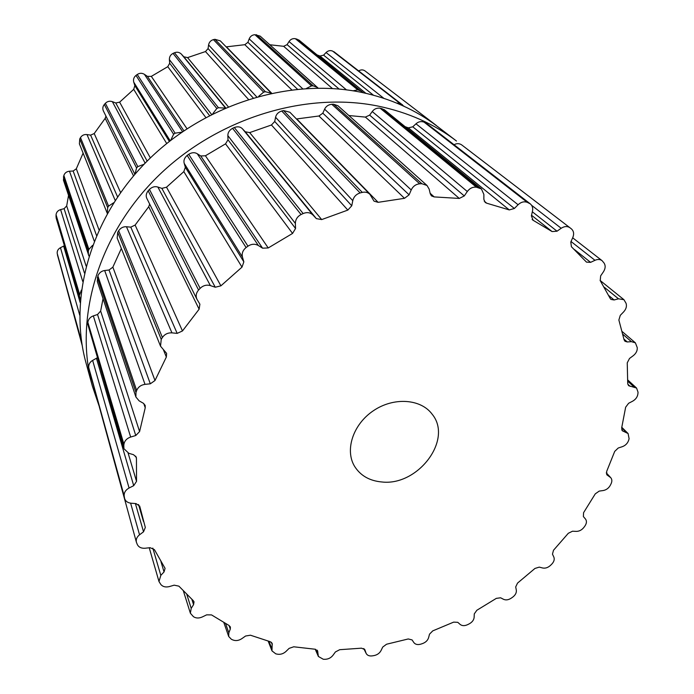 <?xml version="1.0" encoding="UTF-8"?>
<svg xmlns="http://www.w3.org/2000/svg" width="694" height="694" viewBox="0 0 694 694"><rect width="100%" height="100%" fill="white"/><g stroke="black" fill="none" stroke-linecap="round" stroke-linejoin="round"><path stroke-width="1.04" d="M377.987 106.069C408.003 112.289 434.158 123.931 456.47 141.012L437.463 126.464C415.697 109.808 390.271 98.418 361.175 92.293C390.271 98.418 415.697 109.808 437.463 126.464L456.47 141.012C434.158 123.931 408.003 112.289 377.987 106.069C304.449 91.114 215.27 118.917 156.167 177.994C97.047 237.122 74.032 320.125 92.363 386.098C74.032 320.125 97.047 237.122 156.167 177.994C215.27 118.917 304.449 91.114 377.987 106.069M98.982 405.634L92.363 386.098L86.039 363.014C68.168 298.646 90.229 218.211 147.085 161.164C203.932 104.178 289.892 77.563 361.175 92.293C289.892 77.563 203.932 104.178 147.085 161.164C90.229 218.211 68.168 298.646 86.039 363.014L92.363 386.098L98.982 405.634M123.818 445.27L123.931 444.307C124.547 440.82 126.794 438.4 130.663 437.047L135.764 435.52L139.589 431.59L145.228 407.777L145.185 405.4L143.372 403.266L139.138 400.863L135.903 397.011L135.981 392.474L136.666 390.522C138.141 387.026 140.925 384.97 145.003 384.355L150.312 383.808L154.988 380.52L166.343 357.046L166.621 353.393L160.522 346.185L161.234 339.375L162.387 337.501C164.678 334.204 167.861 332.652 171.939 332.86L177.17 333.38L182.47 330.96L199.126 309.194L199.889 304.189L196.931 299.227C195.543 296.034 196.09 292.972 198.571 290.04L200.132 288.366C203.125 285.468 206.543 284.549 210.386 285.598L215.253 287.229L220.892 285.841L241.998 267.129L243.846 261.864L242.466 257.127C241.616 253.405 242.822 250.213 246.092 247.55L247.966 246.17C251.506 243.863 254.958 243.646 258.341 245.511L262.558 248.174L268.214 247.958L292.573 233.427L295.549 228.499L295.375 223.433C295.462 219.504 297.353 216.537 301.049 214.533L303.139 213.544C307 211.965 310.296 212.468 313.02 215.062L316.343 218.619L321.695 219.582L347.833 210.091L351.763 205.771L352.778 200.661C353.767 196.74 356.213 194.164 360.117 192.941L362.285 192.394C365.322 191.726 367.863 192.368 369.919 194.337L374.04 201.165L378.117 202.327L404.498 198.319L409.104 194.832L411.204 189.948C413.017 186.252 415.853 184.205 419.723 183.806L421.848 183.71L427.027 185.489L429.161 189.132L430.28 193.852L431.46 195.89L434.166 196.914L459.281 198.432L464.286 195.934L467.296 191.518C469.777 188.23 472.831 186.79 476.457 187.207L481.428 188.933L483.883 194.459L483.857 199.36L485.21 202.457L486.728 203.203L509.275 209.918L514.367 208.478L518.08 204.739C521.055 201.997 524.144 201.208 527.336 202.37L530.277 203.863C532.341 205.615 533.079 208.018 532.489 211.071L531.387 215.912L533.148 220.31L552.103 231.579L557.03 231.197L561.186 228.265C564.43 226.183 567.371 226.018 569.991 227.771L571.431 228.916C573.756 231.059 574.224 233.913 572.819 237.469L570.789 242.033L571.422 246.734L586.491 262.124L590.603 262.358L594.975 260.302C597.707 259.114 600.067 259.226 602.062 260.649L604.049 263.017C605.68 265.611 605.489 268.517 603.468 271.753L600.657 275.856L600.223 280.645L610.208 298.446L610.972 299.418L614.129 299.964L618.501 298.802L623.949 299.704L626.057 303.295C626.977 306.193 626.179 309.038 623.68 311.84L620.289 315.345L618.875 320.012L624.045 339.67L624.956 341.257L627.255 341.951L631.419 341.656L635.392 342.845L637.248 347.625C637.456 350.678 636.146 353.35 633.301 355.64L629.51 358.468L627.246 362.832L627.714 383.435L628.564 385.647L636.58 388.059L638.046 392.257L637.89 393.949C637.43 397.037 635.678 399.449 632.633 401.193L628.617 403.275L625.65 407.204L621.668 427.929L622.301 430.731L628.087 433.542L629.102 438.755L628.599 440.421C627.523 443.431 625.424 445.522 622.31 446.684L618.233 448.012L614.711 451.395L606.643 471.495L606.929 474.852L610.729 477.663C612.099 479.311 612.203 481.358 611.05 483.831L610.234 485.418C608.612 488.246 606.261 489.955 603.181 490.545L599.2 491.109L595.27 493.859L583.576 512.692L583.376 516.562L585.476 519.017C586.916 521.003 586.725 523.337 584.903 526.035L583.819 527.492C581.719 530.069 579.204 531.361 576.272 531.387L572.515 531.214L568.325 533.27L553.5 550.264L552.467 554.176L553.838 557.056C554.732 559.355 554.038 561.715 551.773 564.127L550.455 565.419C547.965 567.657 545.371 568.516 542.673 567.996L539.264 567.119L534.953 568.447L517.524 583.107L515.703 586.933L516.319 590.143C516.631 592.667 515.469 594.966 512.84 597.031L511.331 598.107C508.529 599.954 505.943 600.362 503.566 599.321L500.608 597.794L496.323 598.367L476.856 610.26L474.288 613.878L474.141 617.304C473.863 619.976 472.258 622.128 469.344 623.785L467.695 624.626C464.668 626.023 462.169 625.962 460.183 624.453L457.78 622.327L453.659 622.128L432.744 630.881L429.517 634.169L428.588 637.699C427.712 640.415 425.708 642.366 422.594 643.546L420.859 644.127C417.693 645.021 415.359 644.509 413.85 642.575L412.08 639.92L408.254 638.957L386.549 644.232L382.732 647.068L381.023 650.582C379.566 653.262 377.224 654.928 373.997 655.596L372.218 655.882C369.303 656.229 367.282 655.422 366.163 653.444L364.801 649.601L361.522 648.17L339.696 649.697L335.402 651.961L332.947 655.336C330.917 657.869 328.288 659.196 325.07 659.3L323.309 659.274L318.381 656.463L317.592 650.825L314.963 649.211L293.77 646.791L289.12 648.37L285.954 651.466C283.395 653.765 280.558 654.668 277.444 654.19L275.77 653.835L271.97 650.877L272.187 643.347L270.209 641.698L250.447 635.21L245.589 636.016L241.781 638.688C238.762 640.631 235.804 641.065 232.924 639.972L231.388 639.287L228.682 636.45L228.829 632.841L230.304 629.085L230.382 626.994L229.011 625.459L211.531 614.91L206.638 614.849L202.292 616.957C198.892 618.441 195.925 618.337 193.4 616.645L190.373 613.21L191.206 608.352L193.565 604.656L194.042 601.837L193.218 600.588L178.905 586.161L174.177 585.163L169.431 586.56C165.753 587.48 162.899 586.803 160.869 584.539L158.987 581.52L160.817 575.369L164.036 571.934L165.077 568.351L154.424 549.639L150.078 547.679L145.115 548.234C141.298 548.494 138.687 547.228 137.282 544.452L136.406 542.24C135.798 539.455 136.839 536.974 139.537 534.788L143.537 531.795L145.324 527.457L139.728 506.238L136.067 503.601L131.097 503.211C127.679 502.82 125.501 501.233 124.573 498.448L124.174 495.915C123.957 492.619 125.588 489.981 129.067 488.021L133.708 485.67L136.536 481.358L136.44 458.482L136.284 457.251L133.543 454.7L128.815 453.303L123.931 448.714L123.818 445.27M381.769 481.966C417.883 486.321 453.277 439.606 432.136 414.188C420.798 398.79 393.724 396.899 373.45 410.692C353.046 424.277 344.614 450.076 354.608 466.377C360.498 475.65 369.555 480.847 381.769 481.966M123.931 444.307L87.86 322.276L87.704 323.951L123.931 448.714M87.86 322.276C88.476 319.084 90.307 316.958 93.343 315.891L97.533 314.503L100.647 311.059L103.042 298.663M133.708 485.67L96.457 358.26L97.203 357.748M96.457 358.26L92.64 360.403C89.89 361.999 88.572 364.35 88.693 367.438L124.573 498.448M135.903 397.011L97.281 281.434L97.863 275.891C99.225 272.759 101.498 270.972 104.681 270.53L109.045 270.001L112.862 267.147L121.346 248.478M160.522 346.185L117.173 238.068L117.72 232.325L118.657 230.738C120.721 227.849 123.332 226.513 126.482 226.756L130.784 227.146L135.13 225.064L148.707 206.743L149.678 204.123M136.406 542.24L99.407 407.17M196.931 299.227L146.859 198.449C145.679 195.986 146.113 193.435 148.169 190.798L149.444 189.393C152.116 186.912 154.927 186.131 157.868 187.05L161.876 188.378L166.517 187.207L183.832 171.626L185.341 167.271L184.205 163.359C183.424 160.488 184.413 157.842 187.172 155.43L188.716 154.294C191.848 152.376 194.702 152.194 197.27 153.756L200.748 155.959L205.415 155.777L225.533 143.858L227.996 139.806L227.858 135.634C227.806 132.589 229.376 130.151 232.559 128.329L234.294 127.531C237.704 126.282 240.436 126.716 242.484 128.832L245.234 131.782L249.675 132.606L271.441 124.998L274.72 121.485L275.57 117.286C276.255 114.232 278.303 112.142 281.712 111.005L283.534 110.58L289.91 112.263L369.919 194.337M296.459 118.978L318.928 115.993L322.823 113.191L324.601 109.201C325.954 106.312 328.357 104.664 331.81 104.274L333.614 104.23L337.987 105.783L427.027 185.489M459.281 198.432L365.374 117.086L348.891 115.542M365.374 117.086L369.65 115.126L372.236 111.543C374.153 108.967 376.773 107.839 380.078 108.177L384.337 109.721L481.428 188.933M509.275 209.918L408.35 127.861L405.131 126.681M408.35 127.861L412.765 126.811L415.984 123.81C418.352 121.658 421.032 121.086 424.025 122.101L426.593 123.437L530.277 203.863M454.058 144.742C456.652 143.276 459.159 143.294 461.579 144.812L569.93 227.727M80.391 299.418L56.145 218.003L56.058 214.715C56.422 212.147 57.94 210.438 60.595 209.597L64.108 208.677L66.685 205.918L68.532 195.396M88.936 256.017L63.449 180.171L63.848 175.426C64.802 172.91 66.676 171.513 69.487 171.218L73.148 171.019L76.314 168.781L83.115 153.105M107.318 213.483L79.402 143.858L79.749 138.921L80.495 137.603C82.005 135.287 84.165 134.272 86.984 134.567L90.61 135.13L94.21 133.552L105.193 118.327L105.939 116.089M134.87 174.315L103.432 111.04C102.391 108.689 102.695 106.503 104.334 104.464L105.367 103.311C107.362 101.315 109.695 100.769 112.367 101.645L115.768 102.981L119.628 102.165L133.716 89.344L134.844 85.622L133.76 82.178C133.066 79.48 133.812 77.225 135.989 75.42L137.247 74.492C139.624 72.939 142.01 72.887 144.404 74.327L147.397 76.366L151.318 76.375L167.766 66.685L169.674 63.241L169.388 59.606C169.319 56.795 170.533 54.731 173.032 53.412L174.454 52.761C177.083 51.738 179.39 52.197 181.377 54.123L183.806 56.769L187.571 57.611L205.485 51.556L208.07 48.571L208.582 44.945C209.128 42.169 210.742 40.399 213.422 39.636L214.923 39.298L220.336 40.894L271.345 93.222M226.166 46.871L244.817 44.694L247.914 42.325L249.189 38.881C250.3 36.279 252.217 34.891 254.932 34.709L260.163 36.114L318.164 88.121M269.819 44.754L283.646 46.307L287.09 44.642L289.025 41.545C290.63 39.246 292.738 38.291 295.34 38.691L298.975 40.07L363.075 92.692M317.262 54.991L320.003 56.041L323.595 55.147L326.067 52.536C328.062 50.627 330.24 50.142 332.608 51.078L403.795 106.191M358.789 70.849C360.984 69.556 363.04 69.574 364.975 70.892L436.179 125.371M82.178 345.404L66.529 287.975M81.545 341.292L57.212 253.431C56.995 250.933 58.079 249.025 60.473 247.697L64.299 245.754M81.398 290.101L79.333 295.557L55.945 216.138M79.55 297.665L79.333 295.557M88.39 254.811L88.364 250.976L63.414 176.84M80.782 339.635L80.738 334.777M92.562 245.372L88.884 249.372L88.364 250.976M107.266 213.353L107.683 207.627L79.749 138.921M113.764 202.7L108.568 206.118L107.683 207.627M134.992 174.177L136.571 167.948L104.334 104.464M144.031 164.278L137.785 166.612L136.571 167.948M170.715 140.318L173.621 134.246L135.989 75.42M181.802 132.181L175.096 133.17L173.621 134.246M212.694 113.859L216.806 108.498L173.032 53.412M225.029 108.099L218.454 107.735L216.806 108.498M258.715 96.284L263.651 92.129L213.422 39.636M271.328 93.23L265.386 91.721L263.651 92.129M306.314 88.494L311.511 85.9L254.932 34.709M317.54 87.479L313.228 85.865L311.511 85.9M353.02 90.81L357.74 89.856L295.34 38.691M361.886 91.4L357.74 89.856M396.543 103.024L399.978 103.415L332.608 51.078M402.459 104.716L399.978 103.415M435.346 124.868L437.966 126.855M123.714 446.225L87.704 323.951M130.663 437.047L93.343 315.891M135.764 435.52L97.533 314.503M139.589 431.59L100.647 311.059M136.44 458.482L135.72 456.149M145.228 407.777L143.762 403.518M136.536 481.358L128.104 453.069M129.067 488.021L92.64 360.403M135.981 392.474L97.307 277.565M124.174 495.915L88.693 367.438M136.666 390.522L97.863 275.891M124.426 497.711L88.927 369.026M145.003 384.355L104.681 270.53M150.312 383.808L109.045 270.001M154.988 380.52L112.862 267.147M139.798 506.516L139.641 505.978M166.343 357.046L163.454 349.863M143.537 531.795L135.408 503.558M139.537 534.788L130.628 503.167M161.234 339.375L117.72 232.325M162.387 337.501L118.657 230.738M171.939 332.86L126.482 226.756M177.17 333.38L130.784 227.146M182.47 330.96L135.13 225.064M199.126 309.194L148.707 206.743M164.036 571.934L160.947 561.593M160.817 575.369L152.819 548.104M198.571 290.04L148.169 190.798M200.132 288.366L149.444 189.393M210.386 285.598L157.868 187.05M215.253 287.229L161.876 188.378M220.892 285.841L166.517 187.207M241.998 267.129L183.832 171.626M243.846 261.864L185.341 167.271M193.565 604.656L191.874 599.373M242.466 257.127L184.205 163.359M191.206 608.352L186.851 594.593M246.092 247.55L187.172 155.43M247.966 246.17L188.716 154.294M258.341 245.511L197.27 153.756M262.558 248.174L200.748 155.959M268.214 247.958L205.415 155.777M292.573 233.427L225.533 143.858M295.549 228.499L227.996 139.806M230.304 629.085L229.02 625.459M295.375 223.433L227.858 135.634M228.829 632.841L225.593 623.602M301.049 214.533L232.559 128.329M303.139 213.544L234.294 127.531M313.02 215.062L242.484 128.832M316.343 218.619L245.234 131.782M321.695 219.582L249.675 132.606M347.833 210.091L271.441 124.998M351.763 205.771L274.72 121.485M272.326 644.761L271.337 642.245M352.778 200.661L275.57 117.286M271.736 648.439L268.977 641.36M360.117 192.941L281.712 111.005M362.285 192.394L283.534 110.58M378.117 202.327L296.754 118.934M404.498 198.319L318.928 115.993M409.104 194.832L322.823 113.191M317.783 651.623L317.132 650.139M411.204 189.948L324.601 109.201M318.043 655.067L315.518 649.28M419.723 183.806L331.81 104.274M421.848 183.71L333.614 104.23M434.166 196.914L430.141 193.27M464.286 195.934L369.65 115.126M364.914 649.87L364.654 649.341M467.296 191.518L372.236 111.543M365.964 652.967L363.803 648.56M476.457 187.207L380.078 108.177M478.418 187.562L381.761 108.516M486.728 203.203L484.204 201.104M514.367 208.478L412.765 126.811M518.08 204.739L415.984 123.81M527.336 202.37L424.025 122.101M529.036 203.125L425.509 122.786M533.148 220.31L532.116 219.486M552.103 231.579L531.535 215.27M557.03 231.197L532.324 211.783M561.186 228.265L531.604 205.294M590.603 262.358L574.502 249.588M594.975 260.302L571.023 241.495M614.129 299.964L608.785 295.583M618.501 298.802L604.24 287.203M627.255 341.951L623.932 339.08M631.419 341.656L622.882 334.326M630.109 386.341L627.775 384.19M633.917 386.862L627.766 381.214M610.052 477.082L606.278 473.013M607.311 475.19L606.625 474.444M623.203 431.304L621.737 429.838M626.526 432.553L621.703 427.773M79.48 293.944L56.058 214.715M82.733 281.452L60.595 209.597M84.425 272.985L64.108 208.677M86.099 266.002L66.685 205.918M80.157 302.523L63.666 246.144M79.723 315.137L60.473 247.697M80.417 337.475L57.212 253.431M88.884 249.372L63.848 175.426M80.643 339.01L57.411 254.793M94.219 241.026L69.487 171.218M96.509 235.448L73.148 171.019M98.999 229.835L76.314 168.781M108.568 206.118L80.495 137.603M115.213 200.453L86.984 134.567M117.572 196.888L90.61 135.13M120.583 192.542L94.21 133.552M133.517 175.886L105.193 118.327M137.785 166.612L105.367 103.311M145.133 163.142L112.367 101.645M147.154 161.103L115.768 102.981M150.372 157.937L119.628 102.165M166.699 143.502L133.716 89.344M169.336 141.394L134.844 85.622M170.16 140.752L133.76 82.178M175.096 133.17L137.247 74.492M182.557 131.652L144.404 74.327M183.858 130.767L147.397 76.366M186.964 128.694L151.318 76.375M205.771 117.46L167.766 66.685M209.484 115.499L169.674 63.241M211.557 114.432L169.388 59.606M218.454 107.735L174.454 52.761M225.394 107.943L181.377 54.123M225.628 107.839L183.806 56.769M228.248 106.729L187.571 57.611M248.383 99.329L205.485 51.556M253.128 97.863L208.07 48.571M256.65 96.848L208.582 44.945M265.386 91.721L214.923 39.298M271.614 93.17L226.418 46.836M291.706 89.804L244.817 44.694M297.44 89.179L247.914 42.325M302.653 88.728L249.189 38.881M313.228 85.865L256.424 34.7M332.4 88.528L283.646 46.307M339.097 89.04L287.09 44.642M346.453 89.856L289.025 41.545M359.353 90.185L296.754 38.994M365.842 93.3L320.003 56.041M373.424 95.191L323.595 55.147M383.817 98.305L326.067 52.536M401.41 104.074L333.875 51.677M404.16 106.364L403.63 105.948M138.522 504.503L143.467 521.463M149.227 547.774L158.987 581.52M183.433 591.106L190.373 613.21M223.867 622.622L228.682 636.45M268.179 641.135L271.97 650.877M315.232 649.237L318.381 656.463M363.751 648.534L366.163 653.444M461.579 144.812L569.991 227.771M572.671 237.808L602.062 260.649M600.102 280.428L623.949 299.704M622.206 331.576L635.392 342.845M627.784 380.008L636.58 388.059M606.287 472.883L610.729 477.663M621.807 427.322L628.087 433.542M364.975 70.892L436.231 125.414"/></g></svg>
